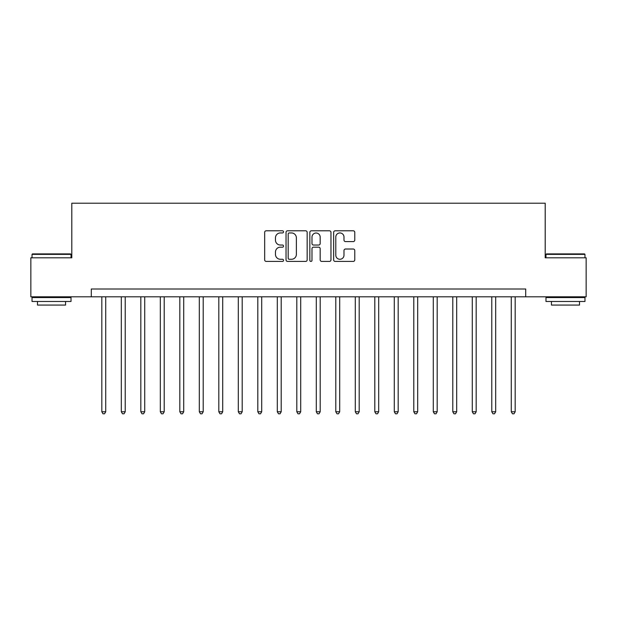 <?xml version="1.0" encoding="UTF-8"?>
<svg xmlns="http://www.w3.org/2000/svg" width="617" height="617" viewBox="0 0 617 617"><rect width="100%" height="100%" fill="white"/><g stroke="black" fill="none" stroke-linecap="round" stroke-linejoin="round"><path stroke-width="0.93" d="M283.542 231.869A1.072 1.072 0 0 0 282.47 230.797L266.205 230.797A1.535 1.535 0 0 0 264.67 232.324L264.67 259.888A1.535 1.535 0 0 0 266.205 261.415L282.47 261.415A1.072 1.072 0 0 0 283.542 260.343A1.072 1.072 0 0 0 282.47 259.271L280.365 259.271A4.897 4.897 0 0 1 275.467 254.374L275.467 252.075A4.897 4.897 0 0 1 280.365 247.178L282.47 247.178A1.072 1.072 0 0 0 283.542 246.106A1.072 1.072 0 0 0 282.47 245.034L280.365 245.034A4.897 4.897 0 0 1 275.467 240.136L275.467 237.838A4.897 4.897 0 0 1 280.365 232.941L282.47 232.941A1.072 1.072 0 0 0 283.542 231.869M353.248 241.586A1.535 1.535 0 0 0 354.775 240.059L354.775 232.324A1.535 1.535 0 0 0 353.248 230.797L335.178 230.797A1.535 1.535 0 0 0 333.65 232.324L333.65 259.888A1.535 1.535 0 0 0 335.178 261.415L353.248 261.415A1.535 1.535 0 0 0 354.775 259.888L354.775 250.548A1.535 1.535 0 0 0 353.248 249.013L345.512 249.013A1.535 1.535 0 0 0 343.985 250.548L343.985 255.176A4.095 4.095 0 0 1 339.89 259.271A4.095 4.095 0 0 1 335.795 255.176L335.795 237.036A4.095 4.095 0 0 1 339.89 232.941A4.095 4.095 0 0 1 343.985 237.036L343.985 240.059A1.535 1.535 0 0 0 345.512 241.586L353.248 241.586M91.293 296.8L30.85 296.8L30.85 257.806L71.796 257.806L71.796 203.209L545.204 203.209L545.204 257.806L586.15 257.806L586.15 296.8L525.707 296.8L525.707 289.003L91.293 289.003L91.293 296.8L525.707 296.8M307.158 232.324A1.535 1.535 0 0 0 305.631 230.797L287.561 230.797A1.535 1.535 0 0 0 286.033 232.324L286.033 259.888A1.535 1.535 0 0 0 287.561 261.415L305.631 261.415A1.535 1.535 0 0 0 307.158 259.888L307.158 232.324M311.369 230.797L329.439 230.797A1.535 1.535 0 0 1 330.967 232.324L330.967 259.888A1.535 1.535 0 0 1 329.439 261.415L321.704 261.415A1.535 1.535 0 0 1 320.177 259.888L320.177 248.713A1.535 1.535 0 0 0 318.642 247.178L313.513 247.178A1.535 1.535 0 0 0 311.986 248.713L311.986 260.343A1.072 1.072 0 0 1 310.914 261.415A1.072 1.072 0 0 1 309.842 260.343L309.842 232.324A1.535 1.535 0 0 1 311.369 230.797M289.25 232.941A1.072 1.072 0 0 0 288.178 234.013L288.178 258.199A1.072 1.072 0 0 0 289.25 259.271L291.463 259.271A4.897 4.897 0 0 0 296.368 254.374L296.368 237.838A4.897 4.897 0 0 0 291.463 232.941L289.25 232.941M320.177 237.113A4.095 4.095 0 0 0 316.081 233.018A4.095 4.095 0 0 0 311.986 237.113L311.986 243.507A1.535 1.535 0 0 0 313.513 245.034L318.642 245.034A1.535 1.535 0 0 0 320.177 243.507L320.177 237.113M101.82 296.8L101.82 411.763L105.723 411.763L105.723 296.8M105.723 411.763L104.551 413.791L102.993 413.791L101.82 411.763M121.318 296.8L121.318 411.763L125.22 411.763L125.22 296.8M125.22 411.763L124.048 413.791L122.49 413.791L121.318 411.763M140.815 296.8L140.815 411.763L144.717 411.763L144.717 296.8M144.717 411.763L143.545 413.791L141.987 413.791L140.815 411.763M160.32 296.8L160.32 411.763L164.215 411.763L164.215 296.8M164.215 411.763L163.042 413.791L161.484 413.791L160.32 411.763M179.817 296.8L179.817 411.763L183.712 411.763L183.712 296.8M183.712 411.763L182.547 413.791L180.982 413.791L179.817 411.763M32.485 253.903L70.546 253.903L71.017 254.374L32.022 254.374L32.485 253.903M51.52 301.482L32.022 301.482L32.022 297.579L71.017 297.579L71.017 301.482L51.52 301.482M65.556 301.482L65.556 305.068L37.483 305.068L37.483 301.482M546.454 253.903L584.515 253.903L584.978 254.374L545.983 254.374L546.454 253.903M565.481 301.482L545.983 301.482L545.983 297.579L584.978 297.579L584.978 301.482L565.481 301.482M579.517 301.482L579.517 305.068L551.444 305.068L551.444 301.482M199.314 296.8L199.314 411.763L203.209 411.763L203.209 296.8M203.209 411.763L202.044 413.791L200.479 413.791L199.314 411.763M218.811 296.8L218.811 411.763L222.706 411.763L222.706 296.8M222.706 411.763L221.542 413.791L219.976 413.791L218.811 411.763M238.309 296.8L238.309 411.763L242.203 411.763L242.203 296.8M242.203 411.763L241.039 413.791L239.481 413.791L238.309 411.763M257.806 296.8L257.806 411.763L261.708 411.763L261.708 296.8M261.708 411.763L260.536 413.791L258.978 413.791L257.806 411.763M277.303 296.8L277.303 411.763L281.205 411.763L281.205 296.8M281.205 411.763L280.033 413.791L278.475 413.791L277.303 411.763M296.8 296.8L296.8 411.763L300.703 411.763L300.703 296.8M300.703 411.763L299.53 413.791L297.972 413.791L296.8 411.763M316.297 296.8L316.297 411.763L320.2 411.763L320.2 296.8M320.2 411.763L319.028 413.791L317.47 413.791L316.297 411.763M335.795 296.8L335.795 411.763L339.697 411.763L339.697 296.8M339.697 411.763L338.525 413.791L336.967 413.791L335.795 411.763M355.292 296.8L355.292 411.763L359.194 411.763L359.194 296.8M359.194 411.763L358.022 413.791L356.464 413.791L355.292 411.763M374.797 296.8L374.797 411.763L378.691 411.763L378.691 296.8M378.691 411.763L377.519 413.791L375.961 413.791L374.797 411.763M394.294 296.8L394.294 411.763L398.189 411.763L398.189 296.8M398.189 411.763L397.024 413.791L395.458 413.791L394.294 411.763M413.791 296.8L413.791 411.763L417.686 411.763L417.686 296.8M417.686 411.763L416.521 413.791L414.956 413.791L413.791 411.763M433.288 296.8L433.288 411.763L437.183 411.763L437.183 296.8M437.183 411.763L436.018 413.791L434.453 413.791L433.288 411.763M452.785 296.8L452.785 411.763L456.68 411.763L456.68 296.8M456.68 411.763L455.516 413.791L453.958 413.791L452.785 411.763M472.283 296.8L472.283 411.763L476.185 411.763L476.185 296.8M476.185 411.763L475.013 413.791L473.455 413.791L472.283 411.763M491.78 296.8L491.78 411.763L495.682 411.763L495.682 296.8M495.682 411.763L494.51 413.791L492.952 413.791L491.78 411.763M511.277 296.8L511.277 411.763L515.18 411.763L515.18 296.8M515.18 411.763L514.007 413.791L512.449 413.791L511.277 411.763M32.022 257.806L32.022 254.374M40.907 297.579L40.907 296.8M62.124 297.579L62.124 296.8M71.017 257.806L71.017 254.374M545.983 257.806L545.983 254.374M554.876 297.579L554.876 296.8M576.093 297.579L576.093 296.8M584.978 257.806L584.978 254.374"/></g></svg>
